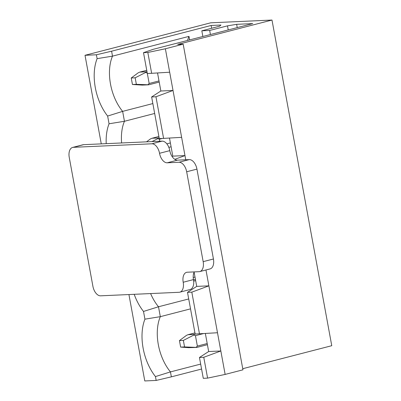 <?xml version="1.0" encoding="UTF-8"?>
<svg xmlns="http://www.w3.org/2000/svg" width="401" height="401" viewBox="0 0 401 401"><rect width="100%" height="100%" fill="white"/><g stroke="black" fill="none" stroke-linecap="round" stroke-linejoin="round"><path stroke-width="0.6" d="M202.861 36.486L201.818 30.812L219.628 26.205L220.941 25.032L211.126 25.474L111.593 51.193L96.4 54.782L85.017 55.298L210.746 22.807L271.988 20.05L177.688 44.416L183.182 44.17L165.372 48.772L169.673 72.22L151.648 73.308L147.824 52.466L143.508 52.661L147.332 73.503L151.648 73.308M242.745 368.704L331.757 345.702L271.988 20.05M163.603 138.44L155.954 96.756L173.021 90.456L181.628 137.348L159.287 138.636L151.633 96.952L155.954 96.756M157.538 72.952L160.851 91.002L151.633 96.952M143.508 52.661L153.202 49.318L252.74 23.599L236.645 24.326L227.482 25.854L209.668 30.456L210.415 34.536M165.372 48.772L147.824 52.466M201.818 30.812L209.668 30.456M187.563 40.441A39.223 22.832 -104.5 0 1 188.986 36.381L189.633 39.905M211.126 25.474L211.643 28.27M111.593 51.193L112.501 56.145A39.223 22.832 -104.5 0 0 122.636 111.373L124.455 121.272A39.223 22.832 -104.5 0 0 121.618 142.956M188.986 36.381L112.501 56.145L97.112 58.646A41.884 24.381 -104.5 0 0 107.643 116.049L122.636 111.373L152.851 103.568M154.666 113.468L124.455 121.272L109.062 123.779L107.643 116.049M169.493 138.084L172.806 156.134L172.134 156.57M174.821 159.337L184.976 155.588L185.743 159.773M199.467 333.832L191.813 292.149L208.881 285.848L217.492 332.74L195.147 334.028L187.498 292.344L191.813 292.149M194.109 272.199L196.716 286.394L187.498 292.344M150.601 293.567A39.223 22.832 -104.5 0 0 158.5 306.765L160.315 316.665L144.926 319.171L143.508 311.442L158.5 306.765L188.711 298.961M205.357 333.477L208.665 351.527L199.452 357.476L203.277 378.318L207.593 378.123L203.768 357.281L220.836 350.98L225.141 374.424L242.951 369.822L183.182 44.17M199.452 357.476L203.768 357.281M207.593 378.123L225.141 374.424M190.53 308.86L160.315 316.665A39.223 22.832 -104.5 0 0 170.45 371.897L171.362 376.845L201.573 369.04M128.927 294.545L144.786 380.95L156.169 380.439L171.362 376.845M97.112 58.646L96.4 54.782M85.017 55.298L101.273 143.874M156.169 380.439L155.458 376.574A41.884 24.381 -104.5 0 1 144.926 319.171M134.2 294.309A41.884 24.381 -104.5 0 0 143.508 311.442M109.062 123.779A41.884 24.381 -104.5 0 0 106.21 143.653M169.673 72.22L173.021 90.456L160.851 91.002M181.628 137.348L184.976 155.588L172.806 156.134M205.969 269.983L208.881 285.848L196.716 286.394M217.492 332.74L220.836 350.98L208.665 351.527M200.665 364.088L170.45 371.897L155.458 376.574M228.229 29.935L227.482 25.854M236.645 24.326L237.247 27.604M184.56 346.925L196.876 347.416L188.681 347.667L180.635 347.101L184.56 346.925L183.367 340.414L179.442 340.589L180.635 347.101M179.442 340.589L186.43 335.401L188.019 334.7L194.425 334.394L193.823 335.071L195.447 335.662L197.362 346.083L196.074 347.331M183.367 340.414L193.823 335.071M146.51 141.839L150.375 138.967L151.964 138.265L158.37 137.959L157.768 138.636L159.392 139.227L159.763 141.242M151.984 141.593L157.768 138.636M136.365 84.32L148.681 84.806L142.335 85.097L132.44 84.496L136.365 84.32L135.167 77.804L131.242 77.979L132.44 84.496M131.242 77.979L138.235 72.797L139.819 72.095L146.225 71.789L145.623 72.461L147.247 73.042M147.332 73.503L149.162 83.478L147.874 84.726M135.167 77.804L145.623 72.461M183.202 282.249A9.98 5.809 75.5 0 1 186.59 272.324A9.98 5.809 75.5 0 1 187.297 272.219L199.071 271.688A9.98 5.809 75.5 0 0 199.778 271.582A9.98 5.809 75.5 0 0 203.167 261.652L186.671 171.773A9.98 5.809 75.5 0 0 178.991 162.265L167.212 162.796A9.98 5.809 75.5 0 1 159.533 153.292A9.98 5.809 75.5 0 0 151.854 143.789L73.338 147.322A9.98 5.809 75.5 0 0 72.636 147.428A9.98 5.809 75.5 0 0 69.243 157.357L92.912 286.314A9.98 5.809 75.5 0 0 100.596 295.823L179.107 292.284A9.98 5.809 75.5 0 0 179.808 292.179A9.98 5.809 75.5 0 0 183.202 282.249L193.467 279.597A9.98 5.809 75.5 0 1 194.259 271.903M193.467 279.597A9.98 5.809 75.5 0 1 190.079 289.527L179.808 292.179M72.636 147.428L82.902 144.776A9.98 5.809 75.5 0 1 83.609 144.671L162.119 141.137A9.98 5.809 75.5 0 1 169.798 150.641A9.98 5.809 75.5 0 0 177.483 160.144L189.257 159.613A9.98 5.809 75.5 0 1 196.941 169.117L213.437 259.001A9.98 5.809 75.5 0 1 210.044 268.926L199.778 271.582M170.385 142.936L166.846 143.854M168.851 147.352L171.087 146.776M193.222 277.497L194.996 277.036M195.994 333.988L194.425 334.394M194.946 332.92L188.144 334.68M203.462 333.592L195.447 335.662M197.362 346.083L207.202 343.542M193.528 279.943L195.437 279.452M159.127 137.764L158.37 137.959M158.891 136.485L152.089 138.245M162.194 138.505L159.392 139.227M146.982 71.594L146.225 71.789M146.746 70.315L139.944 72.07M149.162 83.478L159.007 80.932M151.854 143.789L162.119 141.137M73.338 147.322L83.609 144.671M178.991 162.265L189.257 159.613M167.212 162.796L177.483 160.144M203.167 261.652L213.437 259.001M186.671 171.773L196.941 169.117M159.533 153.292L169.798 150.641M196.876 347.416L207.412 344.695M188.019 334.7L194.941 332.91M193.678 281.116L195.653 280.605M151.964 138.265L158.891 136.475M148.681 84.806L159.217 82.085M139.819 72.095L146.746 70.305"/></g></svg>
